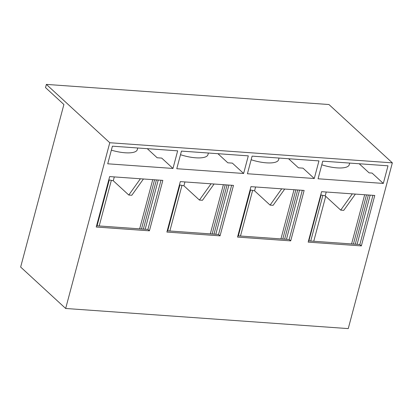 <?xml version="1.0" encoding="UTF-8"?>
<svg xmlns="http://www.w3.org/2000/svg" width="413" height="413" viewBox="0 0 413 413"><rect width="100%" height="100%" fill="white"/><g stroke="black" fill="none" stroke-linecap="round" stroke-linejoin="round"><path stroke-width="0.62" d="M314.267 178.509L318.955 160.894L252.106 156.135L247.418 173.749L314.267 178.509L303.013 168.153L298.454 167.828L288.563 158.731M251.145 159.748A22.715 7.202 14.9 0 0 278.594 159.707L279.033 158.05M237.862 235.838L289.203 239.494L290.706 240.877L304.128 190.434L250.954 186.645L237.532 237.088L290.706 240.877M302.295 190.3L289.203 239.494M286.457 239.297L299.544 190.104M284.624 239.168L297.711 189.975M282.776 239.039L295.863 189.846M280.943 238.905L294.03 189.712M240.495 236.024L252.627 190.424M255.59 186.975L254.568 190.827L250.092 189.892M65.667 308.475L348.252 328.598L392.35 162.856L328.949 104.525L46.37 84.402L45.518 87.602L63.896 104.515L20.65 267.056L65.667 308.475L109.77 142.733L392.35 162.856M233.484 185.401L180.311 181.612L166.888 232.06L220.062 235.844L233.484 185.401M243.624 173.475L248.306 155.861L181.462 151.101L176.774 168.716L243.624 173.475L232.364 163.125L227.811 162.799L217.919 153.698M383.316 183.429L388.003 165.809L322.749 161.163L318.067 178.777L383.316 183.429L372.061 173.073L369.098 172.861L359.207 163.76M172.975 168.447L177.662 150.833L112.408 146.181L107.726 163.801L172.975 168.447L161.72 158.091L157.162 157.766L147.271 148.665M321.598 191.678L308.175 242.121L361.349 245.905L374.772 195.463L321.598 191.678M109.662 176.583L96.239 227.026L149.413 230.815L162.836 180.367L109.662 176.583M238.368 235.875L250.577 189.99M109.77 142.733L46.37 84.402M167.219 230.805L218.56 234.465L220.062 235.844M231.647 185.272L218.56 234.465M169.851 230.996L181.983 185.391M313.761 241.244L325.712 196.325M99.203 225.963L111.34 180.357M308.511 240.872L359.852 244.527L361.349 245.905M372.939 195.334L359.852 244.527M96.575 225.777L147.916 229.432L149.413 230.815M161.003 180.238L147.916 229.432M167.724 230.841L179.929 184.962M308.888 240.898L321.102 194.998M321.789 164.777A22.715 7.202 14.9 0 0 349.243 164.735L349.682 163.083M180.502 154.715A22.715 7.202 14.9 0 0 207.951 154.674L208.389 153.022M111.355 150.151A22.715 7.202 14.9 0 0 137.307 149.645L137.746 147.988M310.726 241.027L322.873 195.37M351.587 243.938L364.679 194.745M353.42 244.068L366.512 194.874M355.268 244.202L368.355 195.008M357.1 244.331L370.187 195.137M210.3 233.877L223.387 184.683M212.132 234.006L225.219 184.812M213.975 234.135L227.067 184.947M215.808 234.269L228.9 185.076M97.076 225.813L109.285 179.929M139.651 228.843L152.743 179.65M141.483 228.972L154.576 179.779M143.332 229.107L156.419 179.913M145.164 229.236L158.251 180.042M184.947 181.942L183.919 185.798L179.443 184.859M326.234 192.009L325.212 195.86L320.736 194.921M114.298 176.914L113.276 180.765L108.8 179.825M284.727 189.051L273.112 205.313L270.076 205.096L281.692 188.834M254.568 190.827L270.076 205.096M211.048 183.806L199.427 200.062L183.919 185.798M214.084 184.017L202.468 200.279L199.427 200.062M352.335 193.867L340.72 210.129L325.212 195.86M355.376 194.084L343.755 210.346L340.72 210.129M140.399 178.772L128.784 195.034L113.276 180.765M143.44 178.989L131.819 195.251L128.784 195.034"/></g></svg>
